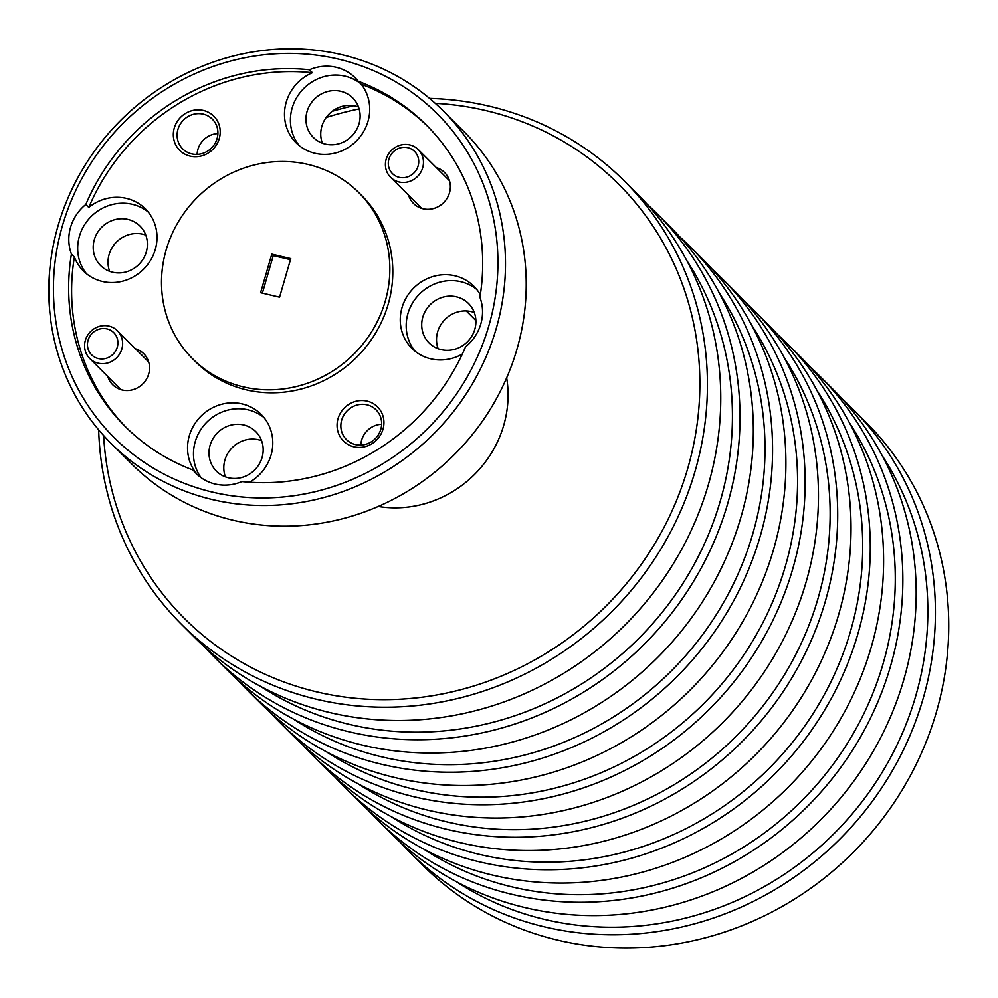 <?xml version="1.0" encoding="UTF-8"?>
<svg xmlns="http://www.w3.org/2000/svg" width="998" height="998" viewBox="0 0 998 998"><rect width="100%" height="100%" fill="white"/><g stroke="black" fill="none" stroke-linecap="round" stroke-linejoin="round"><path stroke-width="1.5" d="M106.998 328.903A15.669 14.77 -45 0 0 88.086 340.293A15.669 14.77 -45 0 0 98.378 358.569A15.669 14.77 -45 0 0 117.29 347.179A15.669 14.77 -45 0 0 106.998 328.903M98.228 363.197A19.586 18.463 135 0 1 89.783 358.519A19.586 18.463 135 0 1 87.4 335.677A19.586 18.463 135 0 1 108.994 326.121A19.586 18.463 135 0 1 117.452 330.8A19.586 18.463 135 0 1 119.835 353.641A19.586 18.463 135 0 1 98.228 363.197M407.82 147.692A15.669 14.77 -45 0 0 388.921 159.081A15.669 14.77 -45 0 0 399.212 177.345A15.669 14.77 -45 0 0 418.112 165.955A15.669 14.77 -45 0 0 407.82 147.692M399.063 181.985A19.586 18.463 135 0 1 390.605 177.307A19.586 18.463 135 0 1 388.222 154.465A19.586 18.463 135 0 1 409.829 144.91A19.586 18.463 135 0 1 418.274 149.588A19.586 18.463 135 0 1 420.657 172.429A19.586 18.463 135 0 1 399.063 181.985M480.325 294.784A43.862 41.342 -45 0 0 473.875 286.276A43.862 41.342 -45 0 0 454.951 275.797A43.862 41.342 -45 0 0 406.56 297.204A43.862 41.342 -45 0 0 411.9 348.364A43.862 41.342 -45 0 0 430.824 358.843A43.862 41.342 -45 0 0 462.336 354.028M249.512 482.234A43.862 41.342 -45 0 0 261.152 414.42A43.862 41.342 -45 0 0 242.227 403.928A43.862 41.342 -45 0 0 195.146 423.264A43.862 41.342 -45 0 0 196.095 473.04L193.138 470.083A43.862 41.342 -45 0 0 196.219 473.551A43.862 41.342 -45 0 0 215.144 484.03A43.862 41.342 -45 0 0 241.915 481.572A213.048 200.835 135 0 0 465.53 346.867A43.862 41.342 -45 0 0 479.926 297.317A213.048 200.835 135 0 0 426.196 124.887A213.048 200.835 135 0 0 358.22 81.25A43.862 41.342 -45 0 0 355.138 77.782A43.862 41.342 -45 0 0 336.214 67.303A43.862 41.342 -45 0 0 309.442 69.76L312.399 72.717A43.862 41.342 -45 0 0 296.119 142.826A43.862 41.342 -45 0 0 315.044 153.305A43.862 41.342 -45 0 0 362.124 133.969A43.862 41.342 -45 0 0 361.176 84.206L358.22 81.25M476.682 289.395A43.862 41.342 -45 0 0 460.876 281.71A43.862 41.342 -45 0 0 413.659 301.234A43.862 41.342 -45 0 0 415.018 351.159M263.959 417.526A43.862 41.342 -45 0 0 248.153 409.841A43.862 41.342 -45 0 0 201.571 428.454A43.862 41.342 -45 0 0 201.022 477.618M360.552 83.57A43.862 41.342 -45 0 0 345.096 76.172A43.862 41.342 -45 0 0 297.878 95.696A43.862 41.342 -45 0 0 299.238 145.621M193.138 470.083A213.048 200.835 135 0 1 125.162 426.445A213.048 200.835 135 0 1 71.432 254.016L74.388 256.96A43.862 41.342 -45 0 0 83.395 270.969A43.862 41.342 -45 0 0 102.332 281.448A43.862 41.342 -45 0 0 150.71 260.041A43.862 41.342 -45 0 0 145.384 208.881A43.862 41.342 -45 0 0 126.459 198.39A43.862 41.342 -45 0 0 88.785 207.409A213.048 200.835 135 0 1 312.399 72.717M148.178 211.988A43.862 41.342 -45 0 0 132.372 204.303A43.862 41.342 -45 0 0 85.167 223.839A43.862 41.342 -45 0 0 86.514 273.764M190.131 156.125A24.127 22.742 -45 0 0 219.261 138.585A24.127 22.742 -45 0 0 203.405 110.441A24.127 22.742 -45 0 0 174.288 127.981A24.127 22.742 -45 0 0 190.131 156.125M191.741 153.892A20.995 19.785 -45 0 0 214.894 143.65A20.995 19.785 -45 0 0 212.337 119.161A20.995 19.785 -45 0 0 203.28 114.146A20.995 19.785 -45 0 0 180.127 124.388A20.995 19.785 -45 0 0 182.684 148.877A20.995 19.785 -45 0 0 191.741 153.892M353.866 446.792A24.127 22.742 -45 0 0 382.983 429.252A24.127 22.742 -45 0 0 367.139 401.121A24.127 22.742 -45 0 0 338.023 418.661A24.127 22.742 -45 0 0 353.866 446.792M355.475 444.572A20.995 19.785 -45 0 0 378.629 434.33A20.995 19.785 -45 0 0 376.071 409.841A20.995 19.785 -45 0 0 367.014 404.826A20.995 19.785 -45 0 0 343.861 415.068A20.995 19.785 -45 0 0 346.418 439.557A20.995 19.785 -45 0 0 355.475 444.572M107.796 376.508A21.931 20.671 -45 0 0 122.193 389.993A21.931 20.671 -45 0 0 148.477 374.662A21.931 20.671 -45 0 0 135.466 348.789M408.631 195.296A21.931 20.671 -45 0 0 423.027 208.769A21.931 20.671 -45 0 0 449.3 193.45A21.931 20.671 -45 0 0 436.301 167.577M111.14 443.449L131.861 464.132A234.992 221.506 -45 0 0 233.258 520.282A234.992 221.506 -45 0 0 492.488 405.6A234.992 221.506 -45 0 0 463.895 131.524L443.174 110.84A234.992 221.506 135 0 1 471.755 384.916A234.992 221.506 135 0 1 212.524 499.599A234.992 221.506 135 0 1 111.14 443.449A234.992 221.506 135 0 1 82.56 169.373A234.992 221.506 135 0 1 341.79 54.69A234.992 221.506 135 0 1 443.174 110.84M338.584 59.144A228.717 215.605 -45 0 0 62.525 225.436A228.717 215.605 -45 0 0 212.774 492.189A228.717 215.605 -45 0 0 488.833 325.884A228.717 215.605 -45 0 0 338.584 59.144M243.362 386.887A117.49 110.753 135 0 1 192.664 358.818A117.49 110.753 135 0 1 178.38 221.781A117.49 110.753 135 0 1 307.995 164.433A117.49 110.753 135 0 1 358.681 192.514A117.49 110.753 135 0 1 372.978 329.552A117.49 110.753 135 0 1 243.362 386.887M358.681 192.514L361.65 195.471A117.49 110.753 135 0 1 375.934 332.509A117.49 110.753 135 0 1 246.319 389.844A117.49 110.753 135 0 1 195.633 361.775L192.664 358.818M127.981 219.435A27.882 26.285 135 0 1 140.007 226.097A27.882 26.285 135 0 1 143.4 258.619A27.882 26.285 135 0 1 112.637 272.229A27.882 26.285 135 0 1 100.611 265.568A27.882 26.285 135 0 1 97.218 233.045A27.882 26.285 135 0 1 127.981 219.435M109.643 271.331A27.882 26.285 135 0 1 115.381 243.238A27.882 26.285 135 0 1 142.789 234.206A27.882 26.285 135 0 1 145.783 235.116M340.705 91.292A27.882 26.285 135 0 1 352.731 97.954A27.882 26.285 135 0 1 356.124 130.476A27.882 26.285 135 0 1 325.36 144.086A27.882 26.285 135 0 1 313.335 137.425A27.882 26.285 135 0 1 309.941 104.902A27.882 26.285 135 0 1 340.705 91.292M322.354 143.188A27.882 26.285 135 0 1 328.105 115.094A27.882 26.285 135 0 1 355.5 106.075A27.882 26.285 135 0 1 358.507 106.973M243.762 424.973A27.882 26.285 135 0 1 255.787 431.635A27.882 26.285 135 0 1 259.181 464.157A27.882 26.285 135 0 1 228.417 477.768A27.882 26.285 135 0 1 216.391 471.106A27.882 26.285 135 0 1 212.998 438.584A27.882 26.285 135 0 1 243.762 424.973M225.411 476.869A27.882 26.285 135 0 1 231.162 448.776A27.882 26.285 135 0 1 258.557 439.756A27.882 26.285 135 0 1 261.563 440.654M456.473 296.83A27.882 26.285 135 0 1 468.511 303.492A27.882 26.285 135 0 1 471.904 336.014A27.882 26.285 135 0 1 441.141 349.624A27.882 26.285 135 0 1 429.103 342.963A27.882 26.285 135 0 1 425.709 310.44A27.882 26.285 135 0 1 456.473 296.83M438.134 348.726A27.882 26.285 135 0 1 443.885 320.632A27.882 26.285 135 0 1 471.281 311.613A27.882 26.285 135 0 1 474.287 312.511M103.617 435.527A307.047 289.432 -45 0 0 358.257 698.55A307.047 289.432 -45 0 0 682.083 486.001A307.047 289.432 -45 0 0 435.253 103.33M359.143 108.932A307.047 289.432 -45 0 0 326.159 117.515M332.159 111.327A313.31 295.346 135 0 1 353.729 105.726M429.564 98.403A313.31 295.346 135 0 1 624.349 181.012A313.31 295.346 135 0 1 689.294 489.207A313.31 295.346 135 0 1 181.636 624.499A313.31 295.346 135 0 1 98.677 429.851M181.636 624.499L194.959 637.797A313.31 295.346 -45 0 0 702.617 502.518A313.31 295.346 -45 0 0 637.672 194.323L624.349 181.012M261.102 686.699A307.047 289.432 -45 0 0 714.655 518.523A307.047 289.432 -45 0 0 686.686 260.378M647.053 204.153A313.31 295.346 135 0 1 656.909 213.535A313.31 295.346 135 0 1 721.866 521.729A313.31 295.346 135 0 1 214.196 657.008A313.31 295.346 135 0 1 204.815 647.166M214.196 657.008L227.519 670.307A313.31 295.346 -45 0 0 735.189 535.028A313.31 295.346 -45 0 0 670.232 226.833L656.909 213.535M293.662 719.209A307.047 289.432 -45 0 0 747.228 551.033A307.047 289.432 -45 0 0 719.246 292.888M679.626 236.676A313.31 295.346 135 0 1 689.481 246.044A313.31 295.346 135 0 1 754.426 554.239A313.31 295.346 135 0 1 246.768 689.518A313.31 295.346 135 0 1 237.387 679.675M246.768 689.518L260.091 702.817A313.31 295.346 -45 0 0 767.749 567.538A313.31 295.346 -45 0 0 702.804 259.343L689.481 246.044M326.234 751.719A307.047 289.432 -45 0 0 779.787 583.543A307.047 289.432 -45 0 0 751.818 325.398M712.185 269.186A313.31 295.346 135 0 1 722.041 278.554A313.31 295.346 135 0 1 786.998 586.749A313.31 295.346 135 0 1 279.34 722.028A313.31 295.346 135 0 1 269.947 712.185M279.34 722.028L292.663 735.326A313.31 295.346 -45 0 0 800.321 600.048A313.31 295.346 -45 0 0 735.364 291.853L722.041 278.554M358.806 784.228A307.047 289.432 -45 0 0 812.36 616.053A307.047 289.432 -45 0 0 784.378 357.908M744.758 301.695A313.31 295.346 135 0 1 754.613 311.064A313.31 295.346 135 0 1 819.558 619.259A313.31 295.346 135 0 1 311.9 754.538A313.31 295.346 135 0 1 302.519 744.695M311.9 754.538L325.223 767.836A313.31 295.346 -45 0 0 832.881 632.557A313.31 295.346 -45 0 0 767.936 324.362L754.613 311.064M391.366 816.738A307.047 289.432 -45 0 0 844.919 648.563A307.047 289.432 -45 0 0 816.95 390.418M777.33 334.205A313.31 295.346 135 0 1 787.185 343.574A313.31 295.346 135 0 1 852.13 651.769A313.31 295.346 135 0 1 344.472 787.048A313.31 295.346 135 0 1 335.079 777.205M344.472 787.048L357.795 800.346A313.31 295.346 -45 0 0 865.453 665.067A313.31 295.346 -45 0 0 800.508 356.872L787.185 343.574M423.938 849.248A307.047 289.432 -45 0 0 877.491 681.073A307.047 289.432 -45 0 0 849.523 422.927M809.889 366.715A313.31 295.346 135 0 1 819.745 376.084A313.31 295.346 135 0 1 884.702 684.279A313.31 295.346 135 0 1 377.044 819.558A313.31 295.346 135 0 1 367.651 809.727M377.044 819.558L390.368 832.868A313.31 295.346 -45 0 0 898.025 697.577A313.31 295.346 -45 0 0 833.068 389.382L819.745 376.084M456.51 881.758A307.047 289.432 -45 0 0 910.064 713.582A307.047 289.432 -45 0 0 882.082 455.45M842.462 399.225A313.31 295.346 135 0 1 852.317 408.594A313.31 295.346 135 0 1 917.262 716.789A313.31 295.346 135 0 1 409.604 852.08A313.31 295.346 135 0 1 400.223 842.237M409.604 852.08L422.927 865.378A313.31 295.346 -45 0 0 930.585 730.099A313.31 295.346 -45 0 0 865.64 421.892L852.317 408.594M378.242 506.46A109.655 103.368 -45 0 0 506.66 377.83M126.646 427.917A213.048 200.835 135 0 1 74.388 256.96M361.176 84.206A213.048 200.835 135 0 1 427.668 126.372M260.59 292.713L279.565 297.179L290.767 258.619L271.793 254.153L260.59 292.713M290.455 259.68L273.265 255.625L262.374 293.125M273.265 255.625L271.793 254.153M197.117 154.403A20.995 19.785 135 0 1 217.901 133.582M360.852 445.083A20.995 19.785 135 0 1 381.623 424.262M88.785 207.409L85.828 204.465A43.862 41.342 -45 0 0 71.432 254.016M85.828 204.465A213.048 200.835 135 0 1 309.442 69.76M89.783 358.519L120.983 389.669M117.452 330.8L148.652 361.95M390.605 177.307L421.805 208.445M418.274 149.588L449.474 180.725M466.216 310.927L475.884 320.57"/></g></svg>
